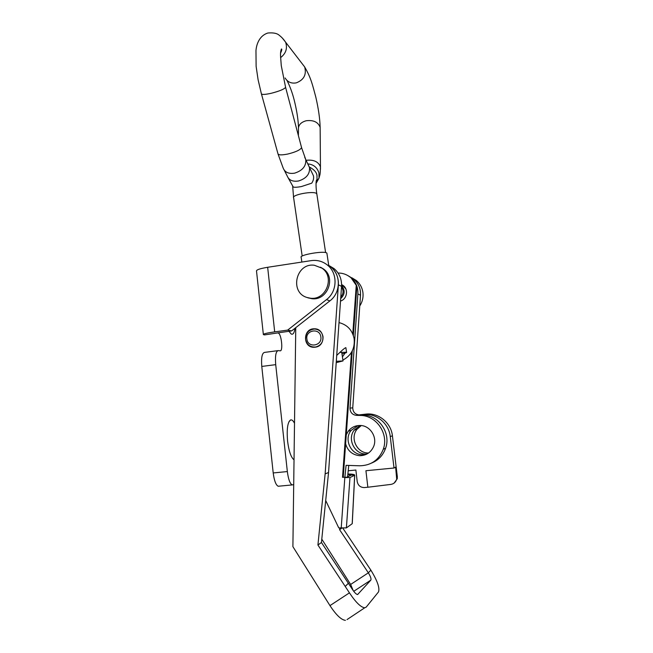 <?xml version="1.0" encoding="UTF-8"?>
<svg xmlns="http://www.w3.org/2000/svg" width="653" height="653" viewBox="0 0 653 653"><rect width="100%" height="100%" fill="white"/><g stroke="black" fill="none" stroke-linecap="round" stroke-linejoin="round"><path stroke-width="0.98" d="M294.511 423.307C293.189 420.695 291.883 419.569 290.609 419.936C287.614 422.034 286.602 429.078 287.581 441.061C288.789 450.652 290.789 456.774 293.556 459.434L294.03 459.728M360.015 425.478L354.301 430.025C346.686 439.355 355.126 455.28 367.084 453.949M361.248 425.56L356.938 429.38C349.714 438.253 357.142 453.451 368.578 453.002M353.355 335.503L356.873 286.21L350.922 277.607L347.592 275.427L353.624 279.051C357.469 282.284 359.721 286.438 360.407 291.524M351.991 277.851L356.252 280.455C360.048 283.639 362.276 287.744 362.946 292.756C363.452 297.531 362.382 301.931 359.754 305.979M358.856 414.9L365.786 414.133C378.34 412.443 391.123 422.744 392.42 435.829L397.326 476.666L397.244 478.78L394.151 483.065M359.983 414.933L365.786 414.133M365.925 470.723L367.851 487.236L390.78 484.42C393.783 483.946 395.759 482.183 396.697 479.122L395.62 467.124L394.02 468.013L365.925 470.723M363.272 414.565C375.989 412.859 388.935 423.299 390.257 436.571L394.02 468.013M367.851 487.236L364.366 487.562C360.44 487.513 358.056 485.514 357.207 481.555L355.869 470.029L348.212 470.78M277.574 332.924L291.613 330.916L287.647 330.116L326.484 299.621C337.495 291.483 337.952 273.142 327.39 265.036C322.631 261.282 317.236 259.812 311.212 260.629L267.657 267.289C259.853 268.587 256.147 269.869 256.523 271.134L263.339 334.336M277.582 332.948L264.563 334.899L263.371 334.605C263.045 333.912 266.824 332.997 274.693 331.871L287.647 330.116M347.029 619.583L364.692 607.812C360.758 607.241 355.681 602.254 349.445 592.851L317.921 545.002L325.137 473.898L338.376 284.847C338.687 277.501 336.156 271.501 330.769 266.84C341.184 274.831 340.735 292.887 329.879 300.894L291.613 330.916M353.73 591.316L370.855 580.101L357.607 594.557C356.293 594.369 354.603 592.712 352.53 589.586L321.447 542.504L328.549 472.503L341.543 286.332C341.854 279.1 339.356 273.183 334.05 268.595L327.39 265.036M278.154 333.063C281.361 333.259 283.369 351.583 280.096 350.816L278.309 350.596C275.884 351.151 275.019 355.836 275.713 364.66L287.344 471.564C288.348 479.278 289.965 483.734 292.193 484.926L293.703 484.591M277.745 350.669L264.596 352.391C262.057 352.955 261.118 357.64 261.78 366.431L273.207 472.952C274.211 480.641 275.876 485.073 278.202 486.248L279.011 486.207M288.961 331.275L291.148 333.969C293.05 334.916 294.307 333.03 294.936 328.312M320.484 267.208L323.284 268.832C336.515 277.517 327.3 301.164 311.677 298.674L307.767 297.735M314.313 265.249L321.962 268.163C335.267 276.896 326.002 300.682 310.289 298.184L307.163 297.523C289.255 292.609 295.907 262.62 314.313 265.249M340.801 297.05C343.527 293.826 343.764 290.487 341.495 287.026M340.686 298.609C344.972 294.503 345.266 290.201 341.584 285.704M314.273 328.802C302.796 328.386 302.551 347.69 314.06 347.29L315.636 347.143C326.051 345.755 324.908 328.475 314.444 328.802L314.273 328.802M366.717 454.145L362.399 454.684C350.832 454.806 343.666 439.322 351.077 430.458L357.909 425.593M346.27 434.776L348.318 431.127C351.33 427.372 355.24 425.495 360.032 425.487C370.186 425.34 377.883 437.543 373.451 446.913C370.635 452.668 366.08 455.598 359.779 455.696C352.465 454.97 347.747 451.003 345.625 443.787M339.772 527.959L339.593 529.697L368.349 572.828L350.645 584.459L321.79 539.141M342.858 528.204L370.871 570.151L368.349 572.828C370.553 576.46 371.394 578.885 370.855 580.101M339.593 529.697L341.821 528.13M348.751 465.426L347.608 476.812M356.873 286.21L350.922 277.607C355.836 281.851 358.162 287.304 357.877 293.964L350.008 408.158C350.171 412.41 352.318 414.81 356.448 415.365L360.121 415.439C376.21 415.202 389.049 433.714 383.287 449.223C378.952 460.014 371.092 465.54 359.689 465.793L346.074 465.336L344.882 477.163M356.252 280.455L353.624 279.051C358.481 283.239 360.766 288.618 360.497 295.189L352.751 407.799C352.906 411.994 355.028 414.369 359.101 414.908L362.725 414.99C378.601 414.753 391.278 433.004 385.588 448.285C383.05 455.345 378.389 460.267 371.598 463.067M341.601 285.165L343.037 285.883L345.821 288.887M340.597 301.049L340.515 301.066C347.331 299.058 348.702 288.642 342.621 285.149L341.601 284.594M350.645 584.459L353.224 590.63M364.692 607.812L366.211 607.11L378.471 591.969C379.956 588.141 377.426 580.868 370.871 570.151M345.404 620.35C341.29 619.909 336.14 614.995 329.969 605.617L292.895 546.643L295.76 327.667M345.323 586.361L348.465 583.202M334.05 268.595L329.128 265.632M348.359 583.268L345.217 586.427M321.447 542.504L317.921 545.002M328.549 472.503L325.137 473.898M341.96 353.853C345.551 353.061 347.086 352.522 346.563 352.236L340.311 352.4M306.902 339.144C305.212 330.026 319.79 327.528 320.827 336.801C322.517 345.976 307.889 348.392 306.902 339.144M305.628 339.519C305.506 333.234 308.485 329.732 314.558 329.014C319.154 329.422 321.97 331.953 323.006 336.597C323.284 342.066 320.86 345.535 315.717 346.988C310.322 347.38 306.959 344.89 305.628 339.519M337.397 345.715L338.197 334.254M342.898 360.081C351.257 355.534 355.012 348.449 354.155 338.817C352.383 330.165 347.339 324.761 339.013 322.606M342.417 356.889L345.062 353.093M346.106 349.216L345.87 347.641C344.711 347.976 341.658 350.579 336.719 355.444M350.237 277.239C346.678 274.399 342.621 272.995 338.074 273.036M325.708 500.541L338.768 527.91L346.392 527.893L352.196 523.706L354.661 475.311L351.485 474.992L346.719 477.229L342.531 477.319L351.461 352.359M352.775 333.961L356.212 285.875M343.258 476.992L352.261 350.898M345.527 477.229L342.531 477.319M342.074 284.822L341.601 284.643M341.209 528.065L344.817 477.563L349.967 477.563L354.718 475.245C354.824 474.755 353.722 474.38 351.436 474.127L350.71 475.351M351.485 474.992L347.82 474.649M347.886 473.988L351.436 474.127M326.957 253.609L326.639 252.923C323.602 250.605 298.437 255.07 301.188 257.421L301.866 262.057M336.213 362.66L343.021 360.905L336.311 361.329M308.355 165.078L309.506 167.535C310.036 174 306.371 178.489 298.511 180.995C292.666 181.885 288.887 180.179 287.165 175.894M312.248 173.257L313.424 175.722C313.987 178.171 313.416 180.661 311.718 183.175L301.327 186.587C297.148 187.313 294.454 187.46 293.254 187.019L288.316 178.122M307.8 163.895C313.505 164.425 317.227 167.454 318.95 172.988L318.999 178.147L316.003 183.558L317.023 180.816L316.983 175.575C316.648 172.368 314.101 169.511 309.359 167.005M274.693 331.871L267.657 267.289M273.207 472.952L287.344 471.564M261.78 366.431L275.713 364.66M329.879 300.894L326.484 299.621M397.326 476.666L396.804 476.992M390.257 436.571L392.42 435.829M360.121 415.439L362.725 414.99M356.448 415.365L359.101 414.908M350.008 408.158L352.751 407.799M357.877 293.964L360.497 295.189M349.445 592.851L329.969 605.617M341.543 286.332L338.376 284.847M346.392 527.893L349.967 477.563M306.11 160.303C313.652 159.479 318.435 161.666 320.452 166.874L320.443 169.323M302.184 256.049L293.646 197.892C291.034 194.855 313.685 190.578 316.583 193.582L316.917 194.447M298.397 135.636L298.462 129.58C298.143 125.27 300.69 122.331 306.11 120.764C313.464 119.842 318.142 122.054 320.141 127.392L320.158 129.735M285.108 77.96C287.614 82.107 291.352 83.739 296.307 82.858C303.914 79.895 306.706 74.589 304.673 66.941L301.735 63.129M280.561 57.644C285.957 53.456 287.638 48.298 285.606 42.184L282.227 37.915M285.475 86.906L285.598 87.355C284.145 89.216 279.345 91.191 271.199 93.289C264.775 94.693 261.494 94.799 261.347 93.624L258.09 79.715L256.123 66.377L255.968 50.526C256.311 46.134 258.392 35.997 267.885 33.009C273.46 32.528 277.313 33.352 279.451 35.466C281.606 37.082 283.655 39.319 285.606 42.176M301.417 147.056L301.58 147.651C300.282 149.945 295.67 152.076 287.72 154.051C281.435 155.275 278.17 155.12 277.917 153.577L261.469 94.048M304.731 157.275L305.759 159.569C306.273 166.082 302.559 170.613 294.617 173.159C288.699 174.065 284.879 172.351 283.157 168.025L278.072 154.132M288.904 421.822L290.609 419.936M356.938 429.38L354.301 430.025M278.202 486.248L292.193 484.926M397.244 478.78L396.697 479.122M323.284 268.832L321.962 268.163M308.567 298.013L307.163 297.523M341.592 285.377L343.78 286.406M348.318 431.127L351.077 430.458M383.287 449.223L385.588 448.285M315.938 329.145L314.444 328.802M346.563 352.236L345.87 347.641M354.718 475.245L352.253 523.624M317.023 180.816L318.999 178.147C320.084 173.584 320.125 176.351 320.452 166.874L320.141 127.392M326.884 253.119L328.72 265.363M341.723 352.277L343.021 360.905M313.424 175.722L309.506 167.511M325.602 252.572L316.819 193.843C316.036 189.623 315.562 180.244 316.754 179.828L316.705 181.958M320.141 127.4C319.929 118.715 318.46 108.553 315.758 96.897C312.452 84.817 311.236 78.327 304.665 66.941L285.606 42.184M309.506 167.535L305.759 159.569L301.58 147.651L285.598 87.355L281.272 65.659L280.504 55.423C280.439 52.82 280.757 50.673 281.443 48.991C282.096 48.942 281.794 50.371 280.545 53.285M284.292 170.253L287.157 175.869M298.47 127.457C298.282 120.642 297.139 112.7 295.05 103.631C293.181 95.126 290.503 87.404 287.018 80.474M293.564 197.32L292.691 186.431"/></g></svg>
